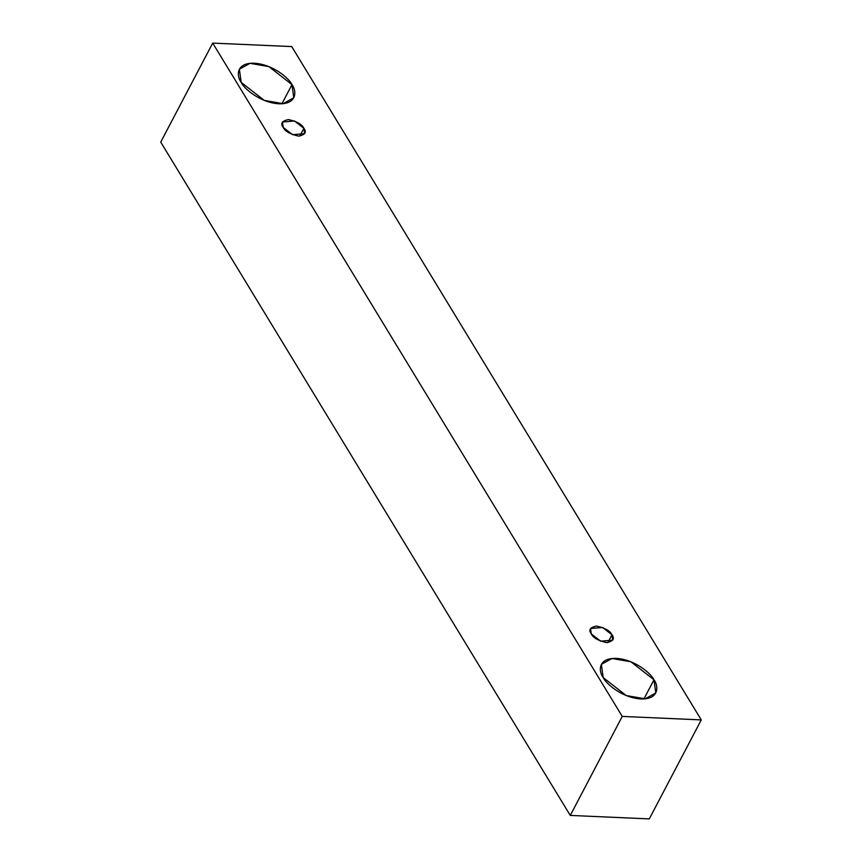 <?xml version="1.0" encoding="UTF-8"?>
<svg xmlns="http://www.w3.org/2000/svg" width="862" height="862" viewBox="0 0 862 862"><rect width="100%" height="100%" fill="white"/><g stroke="black" fill="none" stroke-linecap="round" stroke-linejoin="round"><path stroke-width="1.29" d="M160.731 142.101L570.267 815.42L622.245 716.419L212.709 43.1L160.731 142.101L212.709 43.1L291.733 46.58L701.269 719.899L622.245 716.419L570.267 815.42L649.291 818.9L701.269 719.899L649.291 818.9L570.267 815.42L160.731 142.101M212.709 43.1L622.245 716.419L701.269 719.899L291.733 46.58L212.709 43.1M653.978 679.784C658.611 685.764 659.559 699.513 640.919 698.953C621.955 697.854 605.77 683.437 603.174 677.554C598.551 671.573 597.603 657.825 616.244 658.374C635.208 659.484 651.392 673.89 653.978 679.784L630.952 661.8L611.998 658.493L601.374 664.386L603.174 677.554L626.211 695.537L645.164 698.845L655.788 692.951L653.978 679.784L643.925 698.942L653.978 679.784M291.981 84.616C296.614 90.596 297.552 104.345 278.922 103.796C259.947 102.686 243.763 88.269 241.177 82.386C236.544 76.406 235.606 62.657 254.236 63.217C273.211 64.316 289.395 78.733 291.981 84.616L268.955 66.633L250.002 63.325L239.377 69.219L241.177 82.386L264.214 100.369L283.156 103.677L293.78 97.783L291.981 84.616L281.928 103.774L291.981 84.616M303.898 128.298C306.861 132.231 305.083 134.828 298.575 136.11C290.117 134.17 284.988 131.261 283.199 127.382C280.236 123.449 282.003 120.842 288.522 119.57C296.981 121.51 302.109 124.408 303.898 128.298L294.513 120.96L282.467 122.016L283.199 127.382L292.584 134.709L304.631 133.653L303.898 128.298L299.804 136.099L303.898 128.298M611.966 634.788C614.929 638.72 613.151 641.328 606.643 642.599C598.174 640.66 593.056 637.761 591.267 633.872C588.304 629.939 590.071 627.342 596.59 626.06C605.049 627.999 610.177 630.909 611.966 634.788L602.581 627.461L590.535 628.517L591.267 633.872L600.652 641.199L612.699 640.154L611.966 634.788L607.861 642.589L611.966 634.788"/></g></svg>
